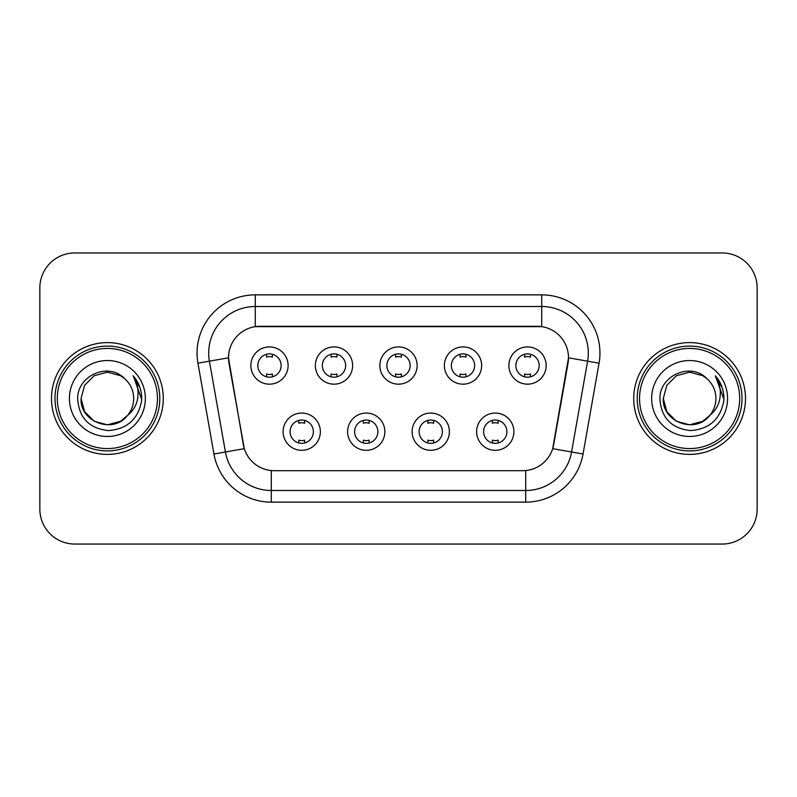 <?xml version="1.0" encoding="UTF-8"?>
<svg xmlns="http://www.w3.org/2000/svg" width="797" height="797" viewBox="0 0 797 797"><rect width="100%" height="100%" fill="white"/><g stroke="black" fill="none" stroke-linecap="round" stroke-linejoin="round"><path stroke-width="1.2" d="M384.871 431.685A18.63 18.63 0 0 1 366.241 450.315A18.63 18.63 0 0 1 347.612 431.685A18.63 18.63 0 0 1 366.241 413.055A18.63 18.63 0 0 1 384.871 431.685M354.605 431.685A11.646 11.646 0 0 0 366.241 443.331A11.646 11.646 0 0 0 377.888 431.685A11.646 11.646 0 0 0 366.241 420.039A11.646 11.646 0 0 0 354.605 431.685M449.388 431.685A18.63 18.63 0 0 1 430.759 450.315A18.63 18.63 0 0 1 412.129 431.685A18.63 18.63 0 0 1 430.759 413.055A18.63 18.63 0 0 1 449.388 431.685M419.112 431.685A11.646 11.646 0 0 0 430.759 443.331A11.646 11.646 0 0 0 442.395 431.685A11.646 11.646 0 0 0 430.759 420.039A11.646 11.646 0 0 0 419.112 431.685M513.896 431.685A18.63 18.63 0 0 1 495.266 450.315A18.63 18.63 0 0 1 476.636 431.685A18.63 18.63 0 0 1 495.266 413.055A18.63 18.63 0 0 1 513.896 431.685M483.62 431.685A11.646 11.646 0 0 0 495.266 443.331A11.646 11.646 0 0 0 506.912 431.685A11.646 11.646 0 0 0 495.266 420.039A11.646 11.646 0 0 0 483.62 431.685M320.364 431.685A18.63 18.63 0 0 1 301.734 450.315A18.63 18.63 0 0 1 283.104 431.685A18.63 18.63 0 0 1 301.734 413.055A18.63 18.63 0 0 1 320.364 431.685M290.088 431.685A11.646 11.646 0 0 0 301.734 443.331A11.646 11.646 0 0 0 313.38 431.685A11.646 11.646 0 0 0 301.734 420.039A11.646 11.646 0 0 0 290.088 431.685M352.623 365.544A18.63 18.63 0 0 1 333.993 384.174A18.63 18.63 0 0 1 315.363 365.544A18.63 18.63 0 0 1 333.993 346.914A18.63 18.63 0 0 1 352.623 365.544M322.347 365.544A11.646 11.646 0 0 0 333.993 377.19A11.646 11.646 0 0 0 345.639 365.544A11.646 11.646 0 0 0 333.993 353.898A11.646 11.646 0 0 0 322.347 365.544M417.13 365.544A18.63 18.63 0 0 1 398.5 384.174A18.63 18.63 0 0 1 379.87 365.544A18.63 18.63 0 0 1 398.5 346.914A18.63 18.63 0 0 1 417.13 365.544M386.854 365.544A11.646 11.646 0 0 0 398.5 377.19A11.646 11.646 0 0 0 410.146 365.544A11.646 11.646 0 0 0 398.5 353.898A11.646 11.646 0 0 0 386.854 365.544M481.637 365.544A18.63 18.63 0 0 1 463.007 384.174A18.63 18.63 0 0 1 444.377 365.544A18.63 18.63 0 0 1 463.007 346.914A18.63 18.63 0 0 1 481.637 365.544M451.361 365.544A11.646 11.646 0 0 0 463.007 377.19A11.646 11.646 0 0 0 474.653 365.544A11.646 11.646 0 0 0 463.007 353.898A11.646 11.646 0 0 0 451.361 365.544M546.154 365.544A18.63 18.63 0 0 1 527.524 384.174A18.63 18.63 0 0 1 508.894 365.544A18.63 18.63 0 0 1 527.524 346.914A18.63 18.63 0 0 1 546.154 365.544M515.878 365.544A11.646 11.646 0 0 0 527.524 377.19A11.646 11.646 0 0 0 539.161 365.544A11.646 11.646 0 0 0 527.524 353.898A11.646 11.646 0 0 0 515.878 365.544M288.106 365.544A18.63 18.63 0 0 1 269.476 384.174A18.63 18.63 0 0 1 250.846 365.544A18.63 18.63 0 0 1 269.476 346.914A18.63 18.63 0 0 1 288.106 365.544M257.839 365.544A11.646 11.646 0 0 0 269.476 377.19A11.646 11.646 0 0 0 281.122 365.544A11.646 11.646 0 0 0 269.476 353.898A11.646 11.646 0 0 0 257.839 365.544M213.955 454.021L197.935 363.193A58.221 58.221 0 0 1 255.269 294.86L541.731 294.86A58.221 58.221 0 0 1 599.065 363.193L583.045 454.021A58.221 58.221 0 0 1 525.711 502.14L271.289 502.14A58.221 58.221 0 0 1 213.955 454.021L244.31 448.671L228.968 363.203A31.442 31.442 0 0 1 259.932 326.302L537.068 326.302A31.442 31.442 0 0 1 568.032 363.203L553.656 444.716A31.442 31.442 0 0 1 522.693 470.698L274.307 470.698A31.442 31.442 0 0 1 243.344 444.716L228.49 357.813L209.402 361.171A46.575 46.575 0 0 1 255.269 306.506L541.731 306.506A46.575 46.575 0 0 1 587.598 361.171L571.579 451.999A46.575 46.575 0 0 1 525.711 490.494L271.289 490.494A46.575 46.575 0 0 1 225.421 451.999L209.402 361.171A46.575 46.575 0 0 1 208.694 353.091M51.496 398.5A55.89 55.89 0 0 0 107.386 454.39A55.89 55.89 0 0 0 163.285 398.5A55.89 55.89 0 0 0 107.386 342.61A55.89 55.89 0 0 0 51.496 398.5A55.89 55.89 0 0 0 107.386 454.39A55.89 55.89 0 0 0 163.285 398.5A55.89 55.89 0 0 0 107.386 342.61A55.89 55.89 0 0 0 51.496 398.5M633.715 398.5A55.89 55.89 0 0 0 689.614 454.39A55.89 55.89 0 0 0 745.504 398.5A55.89 55.89 0 0 0 689.614 342.61A55.89 55.89 0 0 0 633.715 398.5A55.89 55.89 0 0 0 689.614 454.39A55.89 55.89 0 0 0 745.504 398.5A55.89 55.89 0 0 0 689.614 342.61A55.89 55.89 0 0 0 633.715 398.5M255.269 294.86L255.269 326.65L541.731 326.65L541.731 294.86M228.49 357.743L228.839 353.091M522.693 470.698L274.307 470.698M587.598 361.171L568.51 357.813L552.69 448.671L571.579 451.999L587.598 361.171L599.065 363.193M553.656 444.716L553.467 445.702M243.533 445.702L243.344 444.716M757.15 287.876A34.929 34.929 0 0 0 722.221 252.948L74.779 252.948A34.929 34.929 0 0 0 39.85 287.876L39.85 509.124A34.929 34.929 0 0 0 74.779 544.052L722.221 544.052A34.929 34.929 0 0 0 757.15 509.124L757.15 287.876L757.15 509.124M39.85 287.876L39.85 509.124M722.221 252.948L74.779 252.948M74.779 544.052L722.221 544.052M272.395 354.267L272.395 357.096A8.936 8.936 0 0 0 266.567 357.096L266.567 354.267M266.567 376.822L266.567 373.992A8.936 8.936 0 0 0 272.395 373.992L272.395 376.822M298.825 442.963L298.825 440.133A8.936 8.936 0 0 0 304.643 440.133L304.643 442.963M304.643 420.408L304.643 423.237A8.936 8.936 0 0 0 298.825 423.237L298.825 420.408M336.902 354.267L336.902 357.096A8.936 8.936 0 0 0 331.074 357.096L331.074 354.267M331.074 376.822L331.074 373.992A8.936 8.936 0 0 0 336.902 373.992L336.902 376.822M401.409 354.267L401.409 357.096A8.936 8.936 0 0 0 395.591 357.096L395.591 354.267M395.591 376.822L395.591 373.992A8.936 8.936 0 0 0 401.409 373.992L401.409 376.822M465.926 354.267L465.926 357.096A8.936 8.936 0 0 0 460.098 357.096L460.098 354.267M460.098 376.822L460.098 373.992A8.936 8.936 0 0 0 465.926 373.992L465.926 376.822M530.433 354.267L530.433 357.096A8.936 8.936 0 0 0 524.605 357.096L524.605 354.267M524.605 376.822L524.605 373.992A8.936 8.936 0 0 0 530.433 373.992L530.433 376.822M363.332 442.963L363.332 440.133A8.936 8.936 0 0 0 369.16 440.133L369.16 442.963M369.16 420.408L369.16 423.237A8.936 8.936 0 0 0 363.332 423.237L363.332 420.408M427.84 442.963L427.84 440.133A8.936 8.936 0 0 0 433.668 440.133L433.668 442.963M433.668 420.408L433.668 423.237A8.936 8.936 0 0 0 427.84 423.237L427.84 420.408M492.357 442.963L492.357 440.133A8.936 8.936 0 0 0 498.175 440.133L498.175 442.963M498.175 420.408L498.175 423.237A8.936 8.936 0 0 0 492.357 423.237L492.357 420.408M120.546 421.294A26.321 26.321 0 0 0 127.659 415.297L122.041 420.368M157.457 398.5A50.072 50.072 0 0 0 107.386 348.428A50.072 50.072 0 0 0 57.314 398.5A50.072 50.072 0 0 0 107.386 448.572A50.072 50.072 0 0 0 157.457 398.5M159.789 398.5A52.403 52.403 0 0 0 107.386 346.097A52.403 52.403 0 0 0 54.983 398.5A52.403 52.403 0 0 0 107.386 450.903A52.403 52.403 0 0 0 159.789 398.5M121.831 420.507L127.659 415.297L120.546 421.294L107.386 424.821L94.225 421.294L84.592 411.66L81.065 398.5L84.592 411.66L94.225 421.294L107.386 424.821L120.546 421.294L127.659 415.297L120.546 421.294L107.386 424.821L94.225 421.294L84.592 411.66L81.065 398.5L84.592 385.34L94.225 375.706L107.386 372.179L120.546 375.706L124.631 378.615C108.482 361.679 77.379 375.626 77.668 398.5C78.853 417.718 89.045 428.417 108.233 430.589C127.131 429.224 138.27 419.182 141.657 400.473L141.717 398.5C141.617 389.863 138.748 382.281 133.099 375.756C137.393 382.799 138.907 390.381 137.642 398.5C136.476 405.284 133.149 410.883 127.659 415.297L121.991 420.398M94.225 375.706L84.592 385.34L81.065 398.5C79.71 421.902 112.885 434.166 127.121 415.924L121.782 420.537M127.659 415.297C131.625 410.395 133.647 404.796 133.707 398.5C133.557 390.56 130.539 383.925 124.631 378.615M69.419 398.5A37.967 37.967 0 0 0 107.386 436.467A37.967 37.967 0 0 0 145.353 398.5A37.967 37.967 0 0 0 107.386 360.533A37.967 37.967 0 0 0 69.419 398.5M133.358 376.045L141.697 399.496M133.099 375.756L139.953 387.651M702.775 421.294A26.321 26.321 0 0 0 709.878 415.297L702.775 421.294L689.614 424.821L676.454 421.294L666.82 411.66L663.293 398.5L666.82 385.34L676.454 375.706L689.614 372.179L702.775 375.706L706.859 378.615C690.7 361.679 659.597 375.626 659.896 398.5C661.082 417.718 671.263 428.417 690.461 430.589C709.36 429.224 720.498 419.182 723.885 400.473L723.945 398.5C723.845 389.863 720.966 382.281 715.317 375.756C719.621 382.799 721.126 390.381 719.86 398.5C718.705 405.284 715.377 410.883 709.878 415.297L702.775 421.294L689.614 424.821L676.454 421.294L666.82 411.66L663.293 398.5L666.82 411.66L676.454 421.294L689.614 424.821L702.775 421.294L709.878 415.297L702.775 421.294L689.614 424.821L676.454 421.294L666.82 411.66L663.293 398.5L666.82 411.66L676.454 421.294L689.614 424.821L702.775 421.294L709.878 415.297L702.775 421.294L689.614 424.821L676.454 421.294L666.82 411.66L663.293 398.5L666.82 411.66L676.454 421.294L689.614 424.821L702.775 421.294L709.878 415.297C713.853 410.395 715.875 404.796 715.935 398.5C715.786 390.56 712.757 383.925 706.859 378.615M739.686 398.5A50.072 50.072 0 0 0 689.614 348.428A50.072 50.072 0 0 0 639.543 398.5A50.072 50.072 0 0 0 689.614 448.572A50.072 50.072 0 0 0 739.686 398.5M742.017 398.5A52.403 52.403 0 0 0 689.614 346.097A52.403 52.403 0 0 0 637.211 398.5A52.403 52.403 0 0 0 689.614 450.903A52.403 52.403 0 0 0 742.017 398.5M663.293 398.5C661.938 421.902 695.114 434.166 709.34 415.924L709.878 415.297M651.647 398.5A37.967 37.967 0 0 0 689.614 436.467A37.967 37.967 0 0 0 727.581 398.5A37.967 37.967 0 0 0 689.614 360.533A37.967 37.967 0 0 0 651.647 398.5M715.576 376.045L723.925 399.496L715.317 375.756L722.182 387.651M723.925 399.496L715.317 375.756M525.711 470.549L525.711 502.14M271.289 502.14L271.289 470.549M197.935 363.193L209.402 361.171M571.579 451.999L583.045 454.021"/></g></svg>
